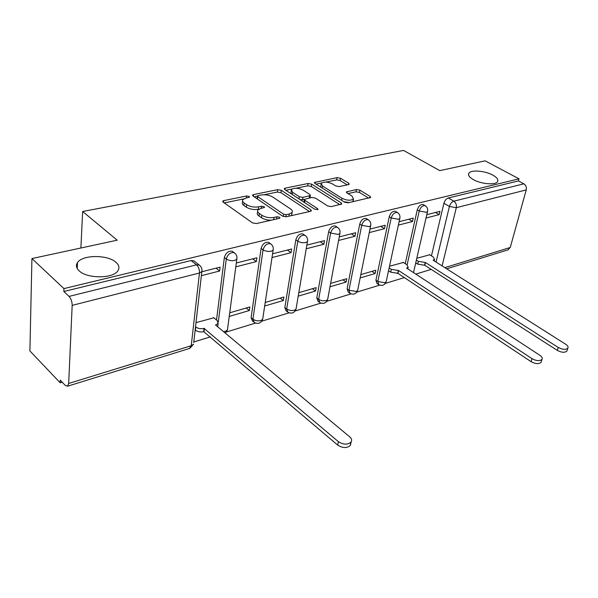 <?xml version="1.0" encoding="UTF-8"?>
<svg xmlns="http://www.w3.org/2000/svg" width="598" height="598" viewBox="0 0 598 598"><rect width="100%" height="100%" fill="white"/><g stroke="black" fill="none" stroke-linecap="round" stroke-linejoin="round"><path stroke-width="0.9" d="M249.194 196.436L246.608 195.972L223.802 200.599L222.777 201.115L223.189 202.154L252.483 222.882L256.363 223.57L279.288 218.375L279.931 218.038L279.595 217.238L276.934 216.76L274.019 217.418C269.549 218.121 265.49 217.403 261.834 215.258L259.353 213.531C257.663 212.305 257.177 211.124 257.902 209.995L260.93 208.41L264.495 207.446L264.174 206.684L261.558 206.22L258.642 206.841C254.187 207.506 250.188 206.788 246.63 204.703L244.216 203.028C242.609 201.862 242.145 200.741 242.833 199.665L245.928 198.088L249.501 197.161L249.194 196.436M473.384 179.624C481.061 184.072 495.391 185.283 497.484 181.702C498.635 179.721 497.088 177.531 492.827 175.132C485.105 170.774 471.089 169.593 468.922 173.158C467.763 175.072 469.251 177.232 473.384 179.624M79.145 270.834C87.173 278.877 113.299 278.713 117.888 270.767C119.735 267.911 119.092 265.093 115.967 262.313C107.73 254.546 82.33 254.628 77.471 262.619C75.677 265.34 76.238 268.083 79.145 270.834M395.876 211.595L395.375 211.288C392.639 211.012 390.599 212.836 389.246 216.768L375.933 280.223L376.979 283.445L378.31 284.349M366.746 218.808L366.163 218.434C363.255 218.121 361.117 219.997 359.749 224.056L347.109 288.879L348.238 292.123L349.494 293.013M336.046 226.41L335.381 225.969C332.279 225.61 330.036 227.539 328.653 231.747L316.776 297.991L317.994 301.257L319.168 302.125M303.672 234.453L302.894 233.93C299.583 233.519 297.228 235.492 295.831 239.858L284.82 307.589L286.128 310.878L287.204 311.708M269.459 242.975L268.569 242.34C265.019 241.876 262.537 243.902 261.117 248.439L251.093 317.717L252.491 321.029L253.462 321.799M348.47 184.625L349.195 184.251L348.656 183.25L340.501 178.249L337.085 177.628L314.458 182.457L314.959 183.451L344.545 202.154L348.126 202.797L370.685 197.475L370.102 196.406L359.899 190.149L356.43 189.521L346.436 191.913L346.99 192.96L352.02 196.092L353.515 198.962C350.742 200.793 346.915 200.577 342.026 198.304L322.546 186.03L321.178 183.347C323.937 181.553 327.719 181.755 332.54 183.96L335.74 185.956L339.216 186.576L348.47 184.625M68.673 383.46L191.233 345.719L199.463 273.002L72.171 305.376L68.673 383.46L67.522 386.218L65.227 385.359L60.301 380.193L60.196 382.802L29.9 350.936L31.933 258.568L117.193 240.179L82.651 211.49L403.56 150.427L439.754 170.624L485.128 160.84L519.019 178.832L63.956 288.602L63.837 291.495L69.039 296.399L196.525 264.847L199.156 264.989L200.509 266.177M31.933 258.568L63.956 288.602M281.314 190.314L277.719 189.663L253.582 194.559L252.64 195.038L253.081 196.062L282.51 216.117L286.293 216.79L310.519 211.311L311.356 210.862L310.84 209.741L281.314 190.314L280.955 192.683L277.36 192.04L264.166 194.739M285.194 188.153L308.134 183.504L311.64 184.132L341.226 202.901L341.772 204L331.277 206.609L327.637 205.959L315.46 198.102L311.864 197.46L304.449 199.313L304.95 200.382L317.628 208.665L317.994 209.442L314.84 209.285L284.805 189.596L284.327 188.587L285.194 188.153L284.954 189.701M431.45 255.869L443.918 203.26L449.412 206.46C450.264 203.701 451.729 201.937 453.807 201.167L523.885 183.825C525.948 185.223 526.733 187.249 526.24 189.91L510.236 247.49L507.971 249.859M60.196 382.802L62.199 382.189M193.789 341.966L210.376 336.898M226.515 331.965L255.496 323.099M261.782 321.178L289.051 312.844M295.158 310.975L320.849 303.126M326.8 301.31L351.026 293.902M356.834 292.123L379.708 285.134M385.381 283.4L404.375 277.592M415.797 274.101L431.203 269.392M519.019 178.832L518.451 180.932L523.885 183.825M72.171 305.376C72.119 301.676 71.08 298.679 69.039 296.399M213.83 317.792L196.002 322.636M201.369 275.693L219.63 270.999L215.998 268.173M219.63 270.999L220.109 267.134L201.818 271.776M229.243 316.439L249.359 310.519L246.189 308.007M249.359 310.519L249.867 306.938L229.722 312.806M235.814 266.85L256.363 261.573L252.7 258.859M256.363 261.573L256.901 257.798L236.315 263.015M264.682 306.012L283.347 300.517L280.17 298.11M283.347 300.517L283.915 297.019L265.22 302.461M272.015 257.559L291.054 252.662L287.384 250.061M291.054 252.662L291.652 248.977L272.576 253.814M298.215 296.145L315.55 291.047L312.365 288.722M315.55 291.047L316.163 287.616L298.806 292.676M306.221 248.775L323.884 244.238L320.199 241.734M323.884 244.238L324.52 240.635L306.834 245.12M329.999 286.793L346.107 282.054L342.916 279.819M346.107 282.054L346.758 278.698L330.627 283.4M338.588 240.463L354.98 236.255L351.295 233.84M354.98 236.255L355.661 232.727L339.245 236.898M360.153 277.928L375.133 273.518L371.941 271.357M375.133 273.518L375.821 270.229L360.818 274.602M369.258 232.592L384.484 228.683L380.799 226.35M384.484 228.683L385.209 225.229L369.96 229.101M403.396 262.462L389.507 266.237M398.373 225.117L412.523 221.484L408.845 219.234M412.523 221.484L413.27 218.106L399.105 221.701M405.227 263.651L417.269 209.846L419.22 211.019C420.558 207.207 422.517 205.42 425.081 205.66L425.567 205.959M216.513 320.02L224.362 257.521L226.298 258.986C227.733 254.27 230.357 252.177 234.177 252.707L235.35 253.672M82.651 211.49L80.887 248.006M426.03 218.016L439.186 214.637L439.971 211.333L426.8 214.675M429.723 254.778L416.799 258.284M439.186 214.637L435.523 212.462M423.571 204.763L423.13 204.501C420.558 204.254 418.607 206.041 417.269 209.846M233.265 252.02L232.233 251.25C228.421 250.719 225.797 252.812 224.362 257.521M518.451 180.932L448.298 197.99C446.22 198.753 444.763 200.509 443.918 203.26M63.837 291.495L191.083 260.549L193.715 260.706L194.896 261.64M242.624 201.234L242.511 202.102C241.824 203.185 242.287 204.307 243.894 205.48L244.216 203.028M258.852 209.173L258.299 209.293C253.851 209.958 249.852 209.248 246.301 207.155L243.894 205.48M257.671 211.617L257.559 212.454C256.834 213.591 257.319 214.772 259.001 216.005L259.353 213.531M271.313 220.184C267.426 220.236 264.144 219.414 261.483 217.732L259.001 216.005M243.633 198.94L224.243 202.901M309.502 211.543L280.955 192.683M257.379 196.129L254.143 196.787M258.097 195.606L257.446 195.935L257.76 196.66L283.601 214.204L286.24 214.675L289.253 213.994L292.078 212.499C292.796 211.356 292.273 210.167 290.508 208.926L272.815 197.078C269.309 195.075 265.407 194.38 261.102 194.993L258.097 195.606M257.402 196.264L257.17 198.85M290.643 215.811L291.689 214.936L291.929 213.404M285.866 190.299L291.846 189.073M295.98 188.228L307.753 185.821L308.134 183.504M339.858 204.666L311.252 186.449L307.753 185.821M304.375 199.739L304.008 202.191M303.096 190.134C298.163 187.839 294.231 187.652 291.308 189.573L292.594 192.309L299.366 196.735L302.984 197.377L310.384 195.553L309.876 194.507L303.096 190.134M291.129 190.695L291.174 193.774M300.017 199.575L302.595 199.754L302.984 197.377M304.412 199.366L302.595 199.754M321.006 184.356L320.857 187.181M343.783 201.676L349.172 202.558M352.506 201.81L353.269 200.263M368.719 198.14L359.465 192.436L355.997 191.816L347.969 193.573M347.206 184.894L340.098 180.514L336.681 179.901L325.858 182.113M321.507 183.003L316.028 184.124M195.531 326.762L195.785 326.979C198.132 328.638 200.891 329.117 204.068 328.407L338.423 441.698C343.499 444.837 347.737 444.927 351.138 441.952C352.117 440.278 351.646 438.573 349.718 436.854L215.549 324.991L218.076 323.481L217.276 320.648L213.516 317.531M217.866 325.163L217.635 326.732M350.69 442.49L350.406 445.361C347.004 448.336 342.781 448.253 337.713 445.106L203.679 331.628C200.517 332.339 197.759 331.86 195.411 330.201L195.785 326.979M204.045 331.516L204.426 328.302M389.149 267.911L391.324 269.354L398.574 270.505L532.026 358.68C536.384 360.99 539.695 361.229 541.975 359.405C542.685 358.135 541.99 356.767 539.897 355.309L406.633 268.106L408.157 267.231L406.924 264.757L403.112 262.275M541.332 361.446L541.04 362.388C538.761 364.227 535.449 363.988 531.106 361.678L397.947 273.331L390.703 272.18L391.324 269.354M388.536 270.737L390.703 272.18M397.947 273.331L398.574 270.505M416.38 260.093L418.383 261.378L425.447 262.507L558.226 347.453C562.479 349.658 565.686 349.905 567.831 348.208C568.504 346.99 567.786 345.674 565.686 344.254L433.124 260.22L434.529 259.42L433.236 256.998L429.439 254.599M567.151 350.301L566.882 351.131C564.729 352.842 561.529 352.588 557.284 350.376L424.797 265.28L417.74 264.152L418.383 261.378M415.745 262.866L417.74 264.152M424.797 265.28L425.447 262.507M246.339 198.005L246.608 195.972M276.605 218.988L276.934 216.76M261.251 208.343L261.558 206.22M386.315 281.038L386.136 281.867C384.611 285.194 382.174 286.143 378.84 284.715L377.801 281.501L391.204 217.978C392.557 214.047 394.605 212.215 397.334 212.492L397.887 212.851M375.933 280.223L377.801 281.501L384.806 282.727L386.136 281.867L399.793 218.517L398.44 219.272L391.204 217.978L389.246 216.768M357.806 289.596L357.619 290.523C356.049 293.977 353.545 294.949 350.107 293.446L348.978 290.202L361.708 225.319C363.083 221.245 365.221 219.369 368.121 219.683L368.772 220.116M347.109 288.879L348.978 290.202L356.169 291.458L357.619 290.523L370.625 225.812L369.145 226.642L361.708 225.319L359.749 224.056M327.809 298.581L327.614 299.62C326.007 303.216 323.413 304.218 319.855 302.633L318.644 299.359L330.612 233.048C332.002 228.832 334.245 226.904 337.339 227.262L338.094 227.786M316.776 297.991L319.99 300.114L322.808 300.861L326.03 300.652L327.614 299.62L339.881 233.497L338.266 234.409L330.612 233.048L328.653 231.747M296.212 308.037L296.01 309.203C294.351 312.948 291.675 313.987 287.982 312.306L286.681 309.009L297.782 241.211C299.179 236.845 301.541 234.865 304.853 235.268L305.728 235.911M284.82 307.589L287.541 309.555L290.92 310.564L294.276 310.332L296.01 309.203L307.432 241.607L305.66 242.609L302.192 242.743L299.194 241.973L295.831 239.858M262.866 318.001L262.671 319.302C260.952 323.219 258.179 324.288 254.344 322.509L252.947 319.197L263.06 249.844C264.48 245.307 266.97 243.274 270.52 243.737L271.537 244.522M251.093 317.717L252.947 319.197C255.271 320.752 257.88 321.201 260.765 320.55L262.671 319.302L273.129 250.166L271.178 251.28L267.56 251.429L263.965 250.39L261.117 248.439M436.054 262.081L449.412 206.46L456.304 207.693L442.101 265.916M444.815 267.635L510.236 247.49M526.24 189.91L456.304 207.693C456.745 204.867 455.915 202.692 453.807 201.167L448.298 197.99M407.103 264.877L419.22 211.019L426.269 212.275L427.51 211.58C428.078 209.023 427.271 207.05 425.081 205.66L423.13 204.501M217.702 326.792L218.135 323.391M218.3 322.083L226.298 258.986C228.735 260.541 231.523 261.034 234.663 260.459L236.815 259.233C237.324 256.482 236.442 254.307 234.177 252.707L232.233 251.25M236.987 257.865L227.449 329.976L225.356 331.352L223.555 331.666M227.644 328.511L227.449 329.976L225.334 333.153M273.301 248.947L273.129 250.166C273.645 247.445 272.778 245.3 270.52 243.737L268.569 242.34M307.604 240.516L307.432 241.607C307.963 238.908 307.103 236.793 304.853 235.268L302.894 233.93M340.053 232.525L339.881 233.497C340.419 230.835 339.574 228.757 337.339 227.262L335.381 225.969M370.79 224.945L370.625 225.812C371.179 223.181 370.341 221.14 368.121 219.683L366.163 218.434M399.957 217.747L399.793 218.517C400.354 215.923 399.531 213.912 397.334 212.492L395.375 211.288M427.66 210.892L413.517 272.606M191.083 260.549L196.525 264.847C198.633 266.865 199.612 269.586 199.463 273.002L201.832 271.642L201.997 270.094M67.522 386.218L189.805 348.365L193.535 344.201L191.233 345.719L189.409 348.485M193.715 260.706L199.156 264.989C201.436 266.633 202.326 268.853 201.832 271.642L193.722 342.549M246.301 207.155L246.63 204.703M258.299 209.293L258.642 206.841M261.483 217.732L261.834 215.258M273.69 219.645L274.019 217.418M223.577 202.43L223.802 200.599M310.579 211.296L310.84 209.741M253.35 196.249L253.582 194.559M277.36 192.04L277.719 189.663M257.424 199.029L257.76 196.66M283.25 216.498L283.601 214.204M285.896 216.857L286.24 214.675M288.909 216.199L289.253 213.994M311.252 186.449L311.64 184.132M340.942 204.426L341.226 202.901M304.591 202.565L304.95 200.382M317.441 209.741L317.628 208.665M292.258 194.485L292.594 192.309M299.015 198.917L299.366 196.735M309.226 198.028L309.562 195.98M322.202 188.034L322.546 186.03M341.652 200.33L342.026 198.304M346.922 192.915L347.184 191.524M355.997 191.816L356.43 189.521M359.465 192.436L359.899 190.149M369.811 197.893L370.102 196.406M315.011 183.481L315.251 182.061M336.681 179.901L337.085 177.628M340.098 180.514L340.501 178.249M348.395 184.64L348.656 183.25M203.679 331.628L204.068 328.407M337.713 445.106L338.423 441.698M397.685 273.413L398.313 270.588M531.106 361.678L532.026 358.68M424.543 265.355L425.193 262.582M557.284 350.376L558.226 347.453M446.699 268.831L508.412 249.717M77.202 268.472L77.471 262.619M468.526 174.751L468.922 173.158M222.718 201.623L222.777 201.115M252.58 195.501L252.64 195.038M291.689 214.936L292.078 212.499M309.996 197.863L310.384 195.553M284.267 189.005L284.327 188.587M353.074 201.294L353.515 198.962M346.369 192.287L346.436 191.913M314.391 182.839L314.458 182.457M217.672 326.672L218.076 323.481M350.406 445.361L351.138 441.952M407.791 268.861L408.157 267.231M541.04 362.388L541.975 359.405M434.178 260.892L434.529 259.42M566.882 351.131L567.831 348.208"/></g></svg>
